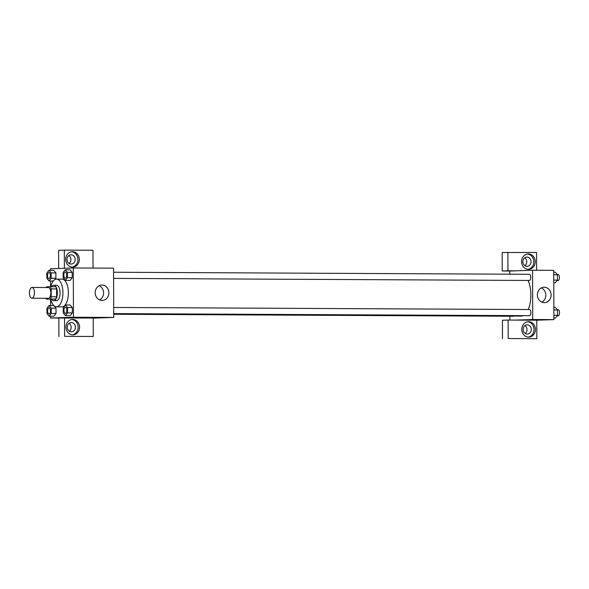 <?xml version="1.0" encoding="UTF-8"?>
<svg xmlns="http://www.w3.org/2000/svg" width="589" height="589" viewBox="0 0 589 589"><rect width="100%" height="100%" fill="white"/><g stroke="black" fill="none" stroke-linecap="round" stroke-linejoin="round"><path stroke-width="0.88" d="M31.961 298.233A5.389 2.496 90.3 0 1 31.916 298.233A5.389 2.496 90.3 0 1 29.45 292.836A5.389 2.496 90.3 0 1 31.975 287.454A5.389 2.496 90.3 0 1 34.442 292.807A5.389 2.496 90.3 0 1 31.961 298.233M31.975 287.454L48.35 287.535A5.389 2.496 90.3 0 1 50.816 292.888A5.389 2.496 90.3 0 1 48.342 298.314A5.389 2.496 90.3 0 1 48.298 298.314L31.916 298.233M50.131 286.703L55.594 286.733A7.318 3.387 90.3 0 1 56.618 288.904L56.647 296.804L51.191 296.775L51.162 288.875A7.318 3.387 90.3 0 0 50.131 286.703L46.472 286.828A7.318 3.387 90.3 0 0 46.06 287.528M56.647 296.804A7.318 3.387 90.3 0 1 55.631 299.05L46.516 299.146A7.318 3.387 90.3 0 1 46.008 298.306M46.516 299.146L50.175 299.021A7.318 3.387 90.3 0 0 51.191 296.775M55.631 299.05L50.175 299.021M51.655 299.175A7.701 3.563 -89.7 0 0 53.746 300.655A7.701 3.563 -89.7 0 0 57.347 292.969A7.701 3.563 -89.7 0 0 53.82 285.253A7.701 3.563 -89.7 0 0 51.722 286.71M53.82 285.253L56.551 285.267A7.701 3.563 90.3 0 1 60.078 292.917A7.701 3.563 90.3 0 1 56.537 300.662A7.701 3.563 90.3 0 1 56.478 300.67L53.746 300.655M56.618 288.904L51.162 288.875M50.809 286.71A13.856 6.42 90.3 0 1 56.581 279.105A13.856 6.42 90.3 0 1 62.927 292.873A13.856 6.42 90.3 0 1 56.559 306.825A13.856 6.42 90.3 0 1 56.441 306.825A13.856 6.42 90.3 0 1 50.75 299.168M56.581 279.105L62.044 279.134A13.856 6.42 90.3 0 1 68.39 292.902A13.856 6.42 90.3 0 1 62.022 306.854A13.856 6.42 90.3 0 1 61.904 306.854L56.441 306.825M50.647 316.205L50.647 318.023L73.463 317.235L73.294 267.966L50.477 268.753L50.485 270.314M50.521 280.982L50.544 286.71M50.588 299.168L50.61 305.536M49.115 316.197L53.893 316.219L56.029 313.481L56.007 308.15L54.114 305.868L56.007 308.15L51.228 308.128L49.078 305.529L46.951 308.275L46.973 313.606L49.115 316.197L51.25 313.458L51.228 308.128M51.125 278.229L55.903 278.251L54.843 279.613L55.903 278.251L55.881 272.921L53.739 270.329L48.961 270.307L46.825 273.046L46.848 278.376L48.997 280.968L51.125 278.229L51.103 272.898L48.961 270.307M65.305 280.408L70.084 280.43L72.219 277.691L72.197 272.361L70.047 269.769L65.269 269.74L63.141 272.486L63.163 277.817L65.305 280.408L67.44 277.669L67.418 272.339L65.269 269.74M65.431 315.638L70.209 315.66L72.337 312.921L72.322 307.583L70.172 304.992L65.394 304.969L63.266 307.708L63.281 313.046L65.431 315.638L67.558 312.899L67.544 307.561L65.394 304.969M93.202 318.141L113.729 317.434L113.559 268.164L73.294 267.966M65.703 259.366A7.701 6.825 -92 0 1 72.263 251.702A7.701 6.825 -92 0 1 79.346 259.167A7.701 6.825 -92 0 1 72.793 267.097A7.701 6.825 -92 0 1 65.703 259.366M64.37 268.275L64.304 250.119L92.966 250.266L93.033 268.061M72.079 267.075A7.701 6.825 88 0 0 77.925 259.212A7.701 6.825 88 0 0 71.549 251.768M71.085 254.831A4.616 4.094 -92 0 1 75.193 259.388A4.616 4.094 -92 0 1 71.262 264.063A4.616 4.094 -92 0 1 71.122 264.071A4.616 4.094 -92 0 1 67.006 259.506A4.616 4.094 -92 0 1 70.945 254.831A4.616 4.094 -92 0 1 71.085 254.831M68.825 255.589A4.616 4.094 -92 0 1 69.097 263.46M64.304 250.119L58.605 250.318L58.664 268.474M95.197 292.711A7.723 6.847 -92 0 1 101.779 285.024A7.723 6.847 -92 0 1 108.884 292.505A7.723 6.847 -92 0 1 102.309 300.464A7.723 6.847 -92 0 1 95.197 292.711M113.729 317.434L73.463 317.235M99.637 299.948A7.723 6.847 88 0 0 103.576 292.689A7.723 6.847 88 0 0 99.143 285.717M96.449 317.707L100.395 317.655L96.449 317.707M64.54 317.869L64.606 336.341L93.268 336.481L93.202 318.008L50.647 318.023M65.939 327.109A7.701 6.825 -92 0 1 72.499 319.452A7.701 6.825 -92 0 1 79.581 326.91A7.701 6.825 -92 0 1 73.029 334.839A7.701 6.825 -92 0 1 65.939 327.109M72.314 334.824A7.701 6.825 88 0 0 78.16 326.961A7.701 6.825 88 0 0 71.784 319.518M71.321 322.573A4.616 4.094 -92 0 1 75.429 327.131A4.616 4.094 -92 0 1 71.497 331.813A4.616 4.094 -92 0 1 71.357 331.813A4.616 4.094 -92 0 1 67.242 327.256A4.616 4.094 -92 0 1 71.181 322.573A4.616 4.094 -92 0 1 71.321 322.573M69.068 323.332A4.616 4.094 -92 0 1 69.333 331.202M93.268 336.481L64.606 336.341M58.841 318.06L58.907 336.54M523.128 315.652A20.821 9.638 90.3 0 1 521.317 316.087A20.821 9.638 90.3 0 1 521.14 316.087L113.714 314.07M528.068 280.452A20.821 9.638 90.3 0 1 528.215 309.519M113.714 313.62L529.445 315.682A3.078 1.428 -89.7 0 0 530.888 312.612A3.078 1.428 -89.7 0 0 529.474 309.527A3.078 1.428 -89.7 0 0 529.452 309.527M513.637 316.05A3.078 1.428 90.3 0 1 513.159 316.241A3.078 1.428 90.3 0 1 513.137 316.249L113.721 314.268M113.574 272.236L529.356 274.297A3.078 1.428 90.3 0 1 530.763 277.353A3.078 1.428 90.3 0 1 529.349 280.452A3.078 1.428 90.3 0 1 529.327 280.452L113.596 278.398M509.919 320.07L509.905 316.227M509.765 274.202L509.75 271.028L502.24 270.992L502.181 252.519L536.542 252.46L536.608 270.263M515.625 320.099L508.123 320.063L508.182 338.542L536.844 338.682L536.778 320.21L515.625 320.099L532.736 319.51L532.566 270.241L509.75 271.028M524.961 265.72A4.616 4.094 88 0 0 524.689 257.849M525.197 333.462A4.616 4.094 88 0 0 524.924 325.592M508.182 338.542L536.844 338.682M502.483 338.734L502.417 320.261L508.123 320.063M526.978 266.324A4.616 4.094 -92 0 1 522.87 261.766A4.616 4.094 -92 0 1 526.802 257.091A4.616 4.094 -92 0 1 526.949 257.091A4.616 4.094 -92 0 1 531.057 261.649A4.616 4.094 -92 0 1 527.118 266.324A4.616 4.094 -92 0 1 526.978 266.324M527.935 269.335A7.701 6.825 88 0 0 533.781 261.472A7.701 6.825 88 0 0 527.413 254.028M521.567 261.626A7.701 6.825 -92 0 1 528.119 253.962A7.701 6.825 -92 0 1 535.21 261.428A7.701 6.825 -92 0 1 528.65 269.357A7.701 6.825 -92 0 1 521.567 261.626M527.214 334.073A4.616 4.094 -92 0 1 523.106 329.516A4.616 4.094 -92 0 1 527.037 324.833A4.616 4.094 -92 0 1 531.293 329.31A4.616 4.094 -92 0 1 527.354 334.073A4.616 4.094 -92 0 1 527.214 334.073M528.178 337.085A7.701 6.825 88 0 0 534.017 329.222A7.701 6.825 88 0 0 527.648 321.778M521.802 329.369A7.701 6.825 -92 0 1 528.362 321.712A7.701 6.825 -92 0 1 535.445 329.17A7.701 6.825 -92 0 1 528.893 337.099A7.701 6.825 -92 0 1 521.802 329.369M515.456 270.83L507.946 270.793L507.88 252.32M507.946 270.793L502.24 270.992M536.778 320.21L553.896 319.621L553.719 270.351L532.566 270.241M544.229 287.211A7.723 6.847 -92 0 1 551.098 294.831A7.723 6.847 -92 0 1 544.516 302.658A7.723 6.847 -92 0 1 537.411 295.17A7.723 6.847 -92 0 1 543.986 287.218A7.723 6.847 -92 0 1 544.229 287.211M553.896 319.621L532.736 319.51M541.843 302.142A7.723 6.847 88 0 0 545.789 294.883A7.723 6.847 88 0 0 541.357 287.911M530.387 319.834L535.776 319.812M553.888 318.06L555.412 318.067L557.54 315.329L557.525 309.991L555.375 307.399L553.851 307.392M557.54 315.329L553.881 315.306M557.525 309.991L553.859 309.976M557.253 309.659L558.136 309.667A3.078 1.428 90.3 0 1 559.55 312.722A3.078 1.428 90.3 0 1 558.136 315.822A3.078 1.428 90.3 0 1 558.107 315.822L557.157 315.822M553.763 282.83L555.287 282.838L557.422 280.099L557.4 274.761L555.25 272.17L553.726 272.162M557.422 280.099L553.756 280.077M557.4 274.761L553.734 274.746M557.128 274.437L558.019 274.437A3.078 1.428 90.3 0 1 559.425 277.5A3.078 1.428 90.3 0 1 558.011 280.6A3.078 1.428 90.3 0 1 557.989 280.6L557.032 280.592M65.423 313.385A3.078 1.428 90.3 0 1 65.401 313.385A3.078 1.428 90.3 0 1 65.386 313.385A3.078 1.428 90.3 0 1 63.965 310.3A3.078 1.428 90.3 0 1 65.408 307.222A3.078 1.428 90.3 0 1 65.431 307.222A3.078 1.428 90.3 0 1 66.837 310.285A3.078 1.428 90.3 0 1 65.423 313.385A3.078 1.428 90.3 0 1 65.379 313.385L65.401 313.385A3.078 1.428 90.3 0 0 66.815 310.285A3.078 1.428 90.3 0 0 65.408 307.222L65.408 307.222M70.209 315.66L72.337 312.921L67.558 312.899M72.337 312.921L72.322 307.583L67.544 307.561M72.322 307.583L70.172 304.992M65.283 271.993L65.305 271.993A3.078 1.428 90.3 0 1 65.305 271.993A3.078 1.428 90.3 0 1 66.719 275.056A3.078 1.428 90.3 0 1 65.298 278.155A3.078 1.428 90.3 0 1 65.276 278.155A3.078 1.428 90.3 0 1 65.261 278.155A3.078 1.428 90.3 0 1 65.254 278.155A3.078 1.428 90.3 0 1 63.84 275.07A3.078 1.428 90.3 0 1 65.283 271.993A3.078 1.428 90.3 0 1 66.697 275.056A3.078 1.428 90.3 0 1 65.276 278.155L65.254 278.155M70.084 280.43L72.219 277.691L67.44 277.669M72.219 277.691L72.197 272.361L67.418 272.339M72.197 272.361L70.047 269.769M49.108 313.944A3.078 1.428 90.3 0 1 49.086 313.944A3.078 1.428 90.3 0 1 49.071 313.944A3.078 1.428 90.3 0 1 49.064 313.944A3.078 1.428 90.3 0 1 47.65 310.859A3.078 1.428 90.3 0 1 49.093 307.782A3.078 1.428 90.3 0 1 49.115 307.782A3.078 1.428 90.3 0 1 50.529 310.845A3.078 1.428 90.3 0 1 49.108 313.944M53.776 305.558L49.078 305.529M53.893 316.219L56.029 313.481L51.25 313.458M56.029 313.481L56.007 308.15M49.115 307.782L49.093 307.782A3.078 1.428 90.3 0 1 50.507 310.845A3.078 1.428 90.3 0 1 49.086 313.944L49.064 313.944M48.968 272.56L48.99 272.56A3.078 1.428 90.3 0 1 48.99 272.56A3.078 1.428 90.3 0 1 50.404 275.615A3.078 1.428 90.3 0 1 48.99 278.715A3.078 1.428 90.3 0 1 48.961 278.715A3.078 1.428 90.3 0 1 48.953 278.715A3.078 1.428 90.3 0 1 48.939 278.715A3.078 1.428 90.3 0 1 47.532 275.63A3.078 1.428 90.3 0 1 48.968 272.56A3.078 1.428 90.3 0 1 50.382 275.615A3.078 1.428 90.3 0 1 48.968 278.715L48.939 278.715M53.327 280.99L48.997 280.968M55.903 278.251L55.881 272.921L51.103 272.898M55.881 272.921L53.739 270.329M113.692 307.465L529.474 309.527"/></g></svg>
